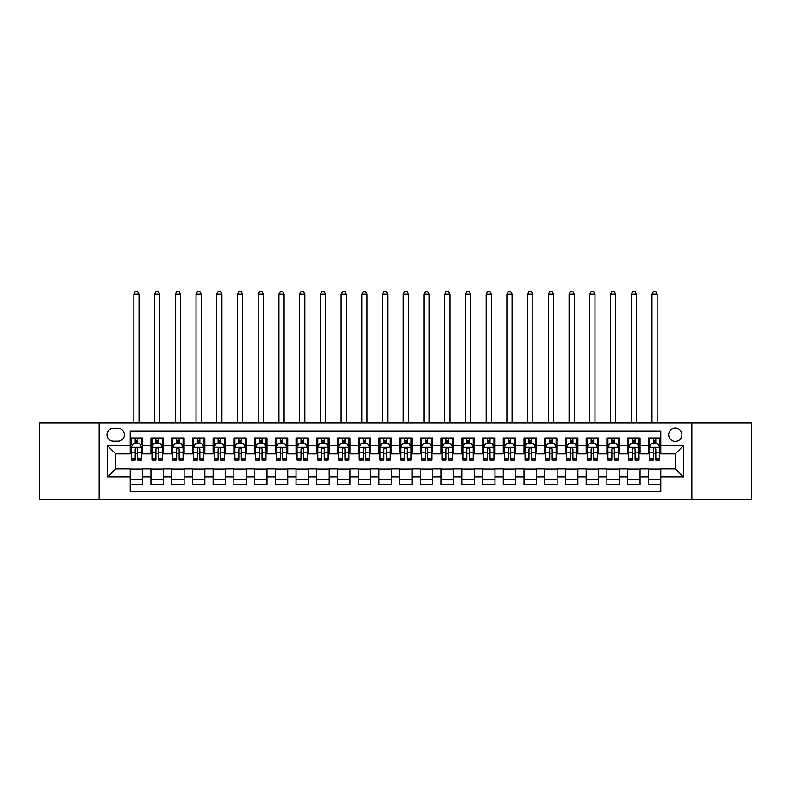 <?xml version="1.0" encoding="UTF-8"?>
<svg xmlns="http://www.w3.org/2000/svg" width="791" height="791" viewBox="0 0 791 791"><rect width="100%" height="100%" fill="white"/><g stroke="black" fill="none" stroke-linecap="round" stroke-linejoin="round"><path stroke-width="1.19" d="M675.287 428.139A6.635 6.635 0 0 0 668.652 434.773A6.635 6.635 0 0 0 675.287 441.408A6.635 6.635 0 0 0 681.921 434.773A6.635 6.635 0 0 0 675.287 428.139M691.868 499.645L751.45 499.645L751.45 422.958L691.868 422.958L691.868 499.645L99.132 499.645L99.132 422.958L39.55 422.958L39.55 499.645L99.132 499.645M660.782 437.987L648.343 437.987L648.343 445.551L640.057 445.551L640.057 453.836L648.343 453.836L648.343 445.551M640.057 445.551L640.057 437.987L627.619 437.987L627.619 445.551L619.333 445.551L619.333 453.836L627.619 453.836L627.619 445.551M619.333 445.551L619.333 437.987L606.895 437.987L606.895 445.551L598.599 445.551L598.599 453.836L606.895 453.836L606.895 445.551M598.599 445.551L598.599 437.987L586.171 437.987L586.171 445.551L577.875 445.551L577.875 453.836L586.171 453.836L586.171 445.551M577.875 445.551L577.875 437.987L565.446 437.987L565.446 445.551L557.151 445.551L557.151 453.836L565.446 453.836L565.446 445.551M557.151 445.551L557.151 437.987L544.722 437.987L544.722 445.551L536.427 445.551L536.427 453.836L544.722 453.836L544.722 445.551M536.427 445.551L536.427 437.987L523.998 437.987L523.998 445.551L515.702 445.551L515.702 453.836L523.998 453.836L523.998 445.551M515.702 445.551L515.702 437.987L503.274 437.987L503.274 445.551L494.978 445.551L494.978 453.836L503.274 453.836L503.274 445.551M494.978 445.551L494.978 437.987L482.54 437.987L482.54 445.551L474.254 445.551L474.254 453.836L482.54 453.836L482.54 445.551M474.254 445.551L474.254 437.987L461.815 437.987L461.815 445.551L453.53 445.551L453.53 453.836L461.815 453.836L461.815 445.551M453.53 445.551L453.53 437.987L441.091 437.987L441.091 445.551L432.806 445.551L432.806 453.836L441.091 453.836L441.091 445.551M432.806 445.551L432.806 437.987L420.367 437.987L420.367 445.551L412.081 445.551L412.081 453.836L420.367 453.836L420.367 445.551M412.081 445.551L412.081 437.987L399.643 437.987L399.643 445.551L391.357 445.551L391.357 453.836L399.643 453.836L399.643 445.551M391.357 445.551L391.357 437.987L378.919 437.987L378.919 445.551L370.633 445.551L370.633 453.836L378.919 453.836L378.919 445.551M370.633 445.551L370.633 437.987L358.194 437.987L358.194 445.551L349.909 445.551L349.909 453.836L358.194 453.836L358.194 445.551M349.909 445.551L349.909 437.987L337.47 437.987L337.47 445.551L329.185 445.551L329.185 453.836L337.47 453.836L337.47 445.551M329.185 445.551L329.185 437.987L316.746 437.987L316.746 445.551L308.46 445.551L308.46 453.836L316.746 453.836L316.746 445.551M308.46 445.551L308.46 437.987L296.022 437.987L296.022 445.551L287.726 445.551L287.726 453.836L296.022 453.836L296.022 445.551M287.726 445.551L287.726 437.987L275.298 437.987L275.298 445.551L267.002 445.551L267.002 453.836L275.298 453.836L275.298 445.551M267.002 445.551L267.002 437.987L254.573 437.987L254.573 445.551L246.278 445.551L246.278 453.836L254.573 453.836L254.573 445.551M246.278 445.551L246.278 437.987L233.849 437.987L233.849 445.551L225.554 445.551L225.554 453.836L233.849 453.836L233.849 445.551M225.554 445.551L225.554 437.987L213.125 437.987L213.125 445.551L204.829 445.551L204.829 453.836L213.125 453.836L213.125 445.551M204.829 445.551L204.829 437.987L192.401 437.987L192.401 445.551L184.105 445.551L184.105 453.836L192.401 453.836L192.401 445.551M184.105 445.551L184.105 437.987L171.667 437.987L171.667 445.551L163.381 445.551L163.381 453.836L171.667 453.836L171.667 445.551M163.381 445.551L163.381 437.987L150.943 437.987L150.943 453.836L142.657 453.836L142.657 437.987L130.218 437.987M130.218 484.616L142.657 484.616L142.657 468.766L150.943 468.766L150.943 484.616L163.381 484.616L163.381 468.766L171.667 468.766L171.667 477.052L163.381 477.052M171.667 477.052L171.667 484.616L184.105 484.616L184.105 468.766L192.401 468.766L192.401 477.052L184.105 477.052M192.401 477.052L192.401 484.616L204.829 484.616L204.829 468.766L213.125 468.766L213.125 477.052L204.829 477.052M213.125 477.052L213.125 484.616L225.554 484.616L225.554 468.766L233.849 468.766L233.849 477.052L225.554 477.052M233.849 477.052L233.849 484.616L246.278 484.616L246.278 468.766L254.573 468.766L254.573 477.052L246.278 477.052M254.573 477.052L254.573 484.616L267.002 484.616L267.002 468.766L275.298 468.766L275.298 477.052L267.002 477.052M275.298 477.052L275.298 484.616L287.726 484.616L287.726 468.766L296.022 468.766L296.022 477.052L287.726 477.052M296.022 477.052L296.022 484.616L308.46 484.616L308.46 468.766L316.746 468.766L316.746 477.052L308.46 477.052M316.746 477.052L316.746 484.616L329.185 484.616L329.185 468.766L337.47 468.766L337.47 477.052L329.185 477.052M337.47 477.052L337.47 484.616L349.909 484.616L349.909 468.766L358.194 468.766L358.194 477.052L349.909 477.052M358.194 477.052L358.194 484.616L370.633 484.616L370.633 468.766L378.919 468.766L378.919 477.052L370.633 477.052M378.919 477.052L378.919 484.616L391.357 484.616L391.357 468.766L399.643 468.766L399.643 477.052L391.357 477.052M399.643 477.052L399.643 484.616L412.081 484.616L412.081 468.766L420.367 468.766L420.367 477.052L412.081 477.052M420.367 477.052L420.367 484.616L432.806 484.616L432.806 468.766L441.091 468.766L441.091 477.052L432.806 477.052M441.091 477.052L441.091 484.616L453.53 484.616L453.53 468.766L461.815 468.766L461.815 477.052L453.53 477.052M461.815 477.052L461.815 484.616L474.254 484.616L474.254 468.766L482.54 468.766L482.54 477.052L474.254 477.052M482.54 477.052L482.54 484.616L494.978 484.616L494.978 468.766L503.274 468.766L503.274 477.052L494.978 477.052M503.274 477.052L503.274 484.616L515.702 484.616L515.702 468.766L523.998 468.766L523.998 477.052L515.702 477.052M523.998 477.052L523.998 484.616L536.427 484.616L536.427 468.766L544.722 468.766L544.722 477.052L536.427 477.052M544.722 477.052L544.722 484.616L557.151 484.616L557.151 468.766L565.446 468.766L565.446 477.052L557.151 477.052M565.446 477.052L565.446 484.616L577.875 484.616L577.875 468.766L586.171 468.766L586.171 477.052L577.875 477.052M586.171 477.052L586.171 484.616L598.599 484.616L598.599 468.766L606.895 468.766L606.895 477.052L598.599 477.052M606.895 477.052L606.895 484.616L619.333 484.616L619.333 468.766L627.619 468.766L627.619 477.052L619.333 477.052M627.619 477.052L627.619 484.616L640.057 484.616L640.057 468.766L648.343 468.766L648.343 477.052L640.057 477.052M113.429 441.2L117.997 441.2A6.427 6.427 0 0 0 124.414 434.773A6.427 6.427 0 0 0 117.997 428.346L113.429 428.346A6.427 6.427 0 0 0 107.012 434.773A6.427 6.427 0 0 0 113.429 441.2M691.868 422.958L99.132 422.958M660.782 445.551L660.782 431.046L130.218 431.046L130.218 453.836L115.713 453.836L115.713 468.766L130.218 468.766L130.218 491.557L660.782 491.557L660.782 468.766L675.287 468.766L675.287 453.836L660.782 453.836L660.782 445.551L683.572 445.551L683.572 477.052L660.782 477.052M130.218 477.052L107.428 477.052L107.428 445.551L130.218 445.551M648.343 477.052L648.343 484.616L660.782 484.616M130.218 443.168L131.257 443.168M135.192 443.168L137.683 443.168M141.619 443.168L142.657 443.168M130.218 453.629L131.257 453.629M135.192 453.629L137.683 453.629M141.619 453.629L142.657 453.629M130.218 468.974L142.657 468.974M130.218 479.435L142.657 479.435M150.943 453.629L151.981 453.629M155.916 453.629L158.408 453.629M162.343 453.629L163.381 453.629M150.943 443.168L151.981 443.168M155.916 443.168L158.408 443.168M162.343 443.168L163.381 443.168M150.943 468.974L163.381 468.974M150.943 479.435L163.381 479.435M171.667 468.974L184.105 468.974M171.667 479.435L184.105 479.435M171.667 443.168L172.705 443.168M176.65 443.168L179.132 443.168M183.067 443.168L184.105 443.168M171.667 453.629L172.705 453.629M176.65 453.629L179.132 453.629M183.067 453.629L184.105 453.629M192.401 468.974L204.829 468.974M192.401 479.435L204.829 479.435M192.401 443.168L193.429 443.168M197.374 443.168L199.856 443.168M203.791 443.168L204.829 443.168M192.401 453.629L193.429 453.629M197.374 453.629L199.856 453.629M203.791 453.629L204.829 453.629M213.125 468.974L225.554 468.974M213.125 479.435L225.554 479.435M213.125 443.168L214.153 443.168M218.098 443.168L220.58 443.168M224.515 443.168L225.554 443.168M213.125 453.629L214.153 453.629M218.098 453.629L220.58 453.629M224.515 453.629L225.554 453.629M233.849 468.974L246.278 468.974M233.849 479.435L246.278 479.435M233.849 443.168L234.878 443.168M238.823 443.168L241.304 443.168M245.24 443.168L246.278 443.168M233.849 453.629L234.878 453.629M238.823 453.629L241.304 453.629M245.24 453.629L246.278 453.629M254.573 468.974L267.002 468.974M254.573 479.435L267.002 479.435M254.573 443.168L255.612 443.168M259.547 443.168L262.029 443.168M265.974 443.168L267.002 443.168M254.573 453.629L255.612 453.629M259.547 453.629L262.029 453.629M265.974 453.629L267.002 453.629M275.298 468.974L287.726 468.974M275.298 479.435L287.726 479.435M275.298 443.168L276.336 443.168M280.271 443.168L282.753 443.168M286.698 443.168L287.726 443.168M275.298 453.629L276.336 453.629M280.271 453.629L282.753 453.629M286.698 453.629L287.726 453.629M296.022 468.974L308.46 468.974M296.022 479.435L308.46 479.435M296.022 443.168L297.06 443.168M300.995 443.168L303.477 443.168M307.422 443.168L308.46 443.168M296.022 453.629L297.06 453.629M300.995 453.629L303.477 453.629M307.422 453.629L308.46 453.629M316.746 468.974L329.185 468.974M316.746 479.435L329.185 479.435M316.746 443.168L317.784 443.168M321.719 443.168L324.211 443.168M328.146 443.168L329.185 443.168M316.746 453.629L317.784 453.629M321.719 453.629L324.211 453.629M328.146 453.629L329.185 453.629M337.47 468.974L349.909 468.974M337.47 479.435L349.909 479.435M337.47 443.168L338.508 443.168M342.444 443.168L344.935 443.168M348.871 443.168L349.909 443.168M337.47 453.629L338.508 453.629M342.444 453.629L344.935 453.629M348.871 453.629L349.909 453.629M358.194 468.974L370.633 468.974M358.194 479.435L370.633 479.435M358.194 443.168L359.233 443.168M363.168 443.168L365.66 443.168M369.595 443.168L370.633 443.168M358.194 453.629L359.233 453.629M363.168 453.629L365.66 453.629M369.595 453.629L370.633 453.629M378.919 468.974L391.357 468.974M378.919 479.435L391.357 479.435M378.919 443.168L379.957 443.168M383.892 443.168L386.384 443.168M390.319 443.168L391.357 443.168M378.919 453.629L379.957 453.629M383.892 453.629L386.384 453.629M390.319 453.629L391.357 453.629M399.643 468.974L412.081 468.974M399.643 479.435L412.081 479.435M399.643 443.168L400.681 443.168M404.616 443.168L407.108 443.168M411.043 443.168L412.081 443.168M399.643 453.629L400.681 453.629M404.616 453.629L407.108 453.629M411.043 453.629L412.081 453.629M420.367 468.974L432.806 468.974M420.367 479.435L432.806 479.435M420.367 443.168L421.405 443.168M425.34 443.168L427.832 443.168M431.767 443.168L432.806 443.168M420.367 453.629L421.405 453.629M425.34 453.629L427.832 453.629M431.767 453.629L432.806 453.629M441.091 468.974L453.53 468.974M441.091 479.435L453.53 479.435M441.091 443.168L442.129 443.168M446.065 443.168L448.556 443.168M452.492 443.168L453.53 443.168M441.091 453.629L442.129 453.629M446.065 453.629L448.556 453.629M452.492 453.629L453.53 453.629M461.815 468.974L474.254 468.974M461.815 479.435L474.254 479.435M461.815 443.168L462.854 443.168M466.789 443.168L469.281 443.168M473.216 443.168L474.254 443.168M461.815 453.629L462.854 453.629M466.789 453.629L469.281 453.629M473.216 453.629L474.254 453.629M482.54 468.974L494.978 468.974M482.54 479.435L494.978 479.435M482.54 443.168L483.578 443.168M487.523 443.168L490.005 443.168M493.94 443.168L494.978 443.168M482.54 453.629L483.578 453.629M487.523 453.629L490.005 453.629M493.94 453.629L494.978 453.629M503.274 468.974L515.702 468.974M503.274 479.435L515.702 479.435M503.274 443.168L504.302 443.168M508.247 443.168L510.729 443.168M514.664 443.168L515.702 443.168M503.274 453.629L504.302 453.629M508.247 453.629L510.729 453.629M514.664 453.629L515.702 453.629M523.998 468.974L536.427 468.974M523.998 479.435L536.427 479.435M523.998 443.168L525.026 443.168M528.971 443.168L531.453 443.168M535.388 443.168L536.427 443.168M523.998 453.629L525.026 453.629M528.971 453.629L531.453 453.629M535.388 453.629L536.427 453.629M544.722 468.974L557.151 468.974M544.722 479.435L557.151 479.435M544.722 443.168L545.76 443.168M549.696 443.168L552.177 443.168M556.122 443.168L557.151 443.168M544.722 453.629L545.76 453.629M549.696 453.629L552.177 453.629M556.122 453.629L557.151 453.629M565.446 468.974L577.875 468.974M565.446 479.435L577.875 479.435M565.446 443.168L566.485 443.168M570.42 443.168L572.902 443.168M576.847 443.168L577.875 443.168M565.446 453.629L566.485 453.629M570.42 453.629L572.902 453.629M576.847 453.629L577.875 453.629M586.171 468.974L598.599 468.974M586.171 479.435L598.599 479.435M586.171 443.168L587.209 443.168M591.144 443.168L593.626 443.168M597.571 443.168L598.599 443.168M586.171 453.629L587.209 453.629M591.144 453.629L593.626 453.629M597.571 453.629L598.599 453.629M606.895 468.974L619.333 468.974M606.895 479.435L619.333 479.435M606.895 443.168L607.933 443.168M611.868 443.168L614.35 443.168M618.295 443.168L619.333 443.168M606.895 453.629L607.933 453.629M611.868 453.629L614.35 453.629M618.295 453.629L619.333 453.629M627.619 468.974L640.057 468.974M627.619 479.435L640.057 479.435M627.619 443.168L628.657 443.168M632.592 443.168L635.084 443.168M639.019 443.168L640.057 443.168M627.619 453.629L628.657 453.629M632.592 453.629L635.084 453.629M639.019 453.629L640.057 453.629M648.343 468.974L660.782 468.974M648.343 479.435L660.782 479.435M648.343 443.168L649.381 443.168M653.317 443.168L655.808 443.168M659.743 443.168L660.782 443.168M648.343 453.629L649.381 453.629M653.317 453.629L655.808 453.629M659.743 453.629L660.782 453.629M115.713 453.836L107.428 445.551M115.713 468.766L107.428 477.052M683.572 445.551L675.287 453.836M683.572 477.052L675.287 468.766M137.683 437.987L137.683 443.267L137.683 440.676L135.192 440.676M141.619 458.365L137.683 458.365L137.683 460.055L141.619 460.055L141.619 447.419L139.552 443.267L133.333 443.267L131.257 447.419L131.257 460.055L135.192 460.055L135.192 458.365L131.257 458.365M132.759 444.413L131.257 444.413L131.257 437.987M131.257 444.453L131.257 440.676M141.619 444.453L141.619 440.676M140.116 444.413L141.619 444.413L141.619 437.987M135.192 443.267L135.192 437.987M137.683 458.365L137.683 448.972C136.853 447.37 136.022 447.37 135.192 448.972L135.192 455.962M131.257 452.215L135.192 452.215L135.192 458.365M139.028 422.958L139.028 294.054L133.847 294.054L133.847 422.958M133.847 294.054L135.399 291.355L137.476 291.355L139.028 294.054M158.408 440.676L155.916 440.676M162.343 458.365L158.408 458.365L158.408 460.055L162.343 460.055L162.343 447.419L160.276 443.267L154.057 443.267L151.981 447.419L151.981 460.055L155.916 460.055L155.916 458.365L151.981 458.365M151.981 447.419L151.981 437.987M162.343 447.419L162.343 437.987M155.916 443.267L155.916 437.987M158.408 437.987L158.408 443.267M158.408 458.365L158.408 448.972C157.577 447.37 156.747 447.37 155.916 448.972L155.916 458.365M159.752 422.958L159.752 294.054L154.571 294.054L154.571 422.958M154.571 294.054L156.124 291.355L158.2 291.355L159.752 294.054M179.132 440.676L176.65 440.676M183.067 458.365L179.132 458.365L179.132 460.055L183.067 460.055L183.067 447.419L181.001 443.267L174.781 443.267L172.705 447.419L172.705 460.055L176.65 460.055L176.65 458.365L172.705 458.365M172.705 447.419L172.705 437.987M183.067 447.419L183.067 437.987M176.65 443.267L176.65 437.987M179.132 437.987L179.132 443.267M179.132 458.365L179.132 448.972C178.301 447.37 177.471 447.37 176.65 448.972L176.65 458.365M180.477 422.958L180.477 294.054L175.295 294.054L175.295 422.958M175.295 294.054L176.848 291.355L178.924 291.355L180.477 294.054M199.856 440.676L197.374 440.676M203.791 458.365L199.856 458.365L199.856 460.055L203.791 460.055L203.791 447.419L201.725 443.267L195.506 443.267L193.429 447.419L193.429 460.055L197.374 460.055L197.374 458.365L193.429 458.365M193.429 447.419L193.429 437.987M203.791 447.419L203.791 437.987M197.374 443.267L197.374 437.987M199.856 437.987L199.856 443.267M199.856 458.365L199.856 448.972C199.025 447.37 198.205 447.37 197.374 448.972L197.374 458.365M201.201 422.958L201.201 294.054L196.02 294.054L196.02 422.958M196.02 294.054L197.582 291.355L199.648 291.355L201.201 294.054M220.58 440.676L218.098 440.676M224.515 458.365L220.58 458.365L220.58 460.055L224.515 460.055L224.515 447.419L222.449 443.267L216.23 443.267L214.153 447.419L214.153 460.055L218.098 460.055L218.098 458.365L214.153 458.365M214.153 447.419L214.153 437.987M224.515 447.419L224.515 437.987M218.098 443.267L218.098 437.987M220.58 437.987L220.58 443.267M220.58 458.365L220.58 448.972C219.75 447.37 218.929 447.37 218.098 448.972L218.098 458.365M221.925 422.958L221.925 294.054L216.744 294.054L216.744 422.958M216.744 294.054L218.306 291.355L220.373 291.355L221.925 294.054M241.304 440.676L238.823 440.676M245.24 458.365L241.304 458.365L241.304 460.055L245.24 460.055L245.24 447.419L243.173 443.267L236.954 443.267L234.878 447.419L234.878 460.055L238.823 460.055L238.823 458.365L234.878 458.365M234.878 447.419L234.878 437.987M245.24 447.419L245.24 437.987M238.823 443.267L238.823 437.987M241.304 437.987L241.304 443.267M241.304 458.365L241.304 448.972C240.484 447.37 239.653 447.37 238.823 448.972L238.823 458.365M242.649 422.958L242.649 294.054L237.468 294.054L237.468 422.958M237.468 294.054L239.03 291.355L241.097 291.355L242.649 294.054M262.029 440.676L259.547 440.676M265.974 458.365L262.029 458.365L262.029 460.055L265.974 460.055L265.974 447.419L263.897 443.267L257.678 443.267L255.612 447.419L255.612 460.055L259.547 460.055L259.547 458.365L255.612 458.365M255.612 447.419L255.612 437.987M265.974 447.419L265.974 437.987M259.547 443.267L259.547 437.987M262.029 437.987L262.029 443.267M262.029 458.365L262.029 448.972C261.208 447.37 260.377 447.37 259.547 448.972L259.547 458.365M263.383 422.958L263.383 294.054L258.202 294.054L258.202 422.958M258.202 294.054L259.755 291.355L261.821 291.355L263.383 294.054M282.753 440.676L280.271 440.676M286.698 458.365L282.753 458.365L282.753 460.055L286.698 460.055L286.698 447.419L284.622 443.267L278.402 443.267L276.336 447.419L276.336 460.055L280.271 460.055L280.271 458.365L276.336 458.365M276.336 447.419L276.336 437.987M286.698 447.419L286.698 437.987M280.271 443.267L280.271 437.987M282.753 437.987L282.753 443.267M282.753 458.365L282.753 448.972C281.932 447.37 281.102 447.37 280.271 448.972L280.271 458.365M284.107 422.958L284.107 294.054L278.926 294.054L278.926 422.958M278.926 294.054L280.479 291.355L282.545 291.355L284.107 294.054M303.477 440.676L300.995 440.676M307.422 458.365L303.477 458.365L303.477 460.055L307.422 460.055L307.422 447.419L305.346 443.267L299.127 443.267L297.06 447.419L297.06 460.055L300.995 460.055L300.995 458.365L297.06 458.365M297.06 447.419L297.06 437.987M307.422 447.419L307.422 437.987M300.995 443.267L300.995 437.987M303.477 437.987L303.477 443.267M303.477 458.365L303.477 448.972C302.656 447.37 301.826 447.37 300.995 448.972L300.995 458.365M304.832 422.958L304.832 294.054L299.651 294.054L299.651 422.958M299.651 294.054L301.203 291.355L303.269 291.355L304.832 294.054M324.211 440.676L321.719 440.676M328.146 458.365L324.211 458.365L324.211 460.055L328.146 460.055L328.146 447.419L326.07 443.267L319.851 443.267L317.784 447.419L317.784 460.055L321.719 460.055L321.719 458.365L317.784 458.365M317.784 447.419L317.784 437.987M328.146 447.419L328.146 437.987M321.719 443.267L321.719 437.987M324.211 437.987L324.211 443.267M324.211 458.365L324.211 448.972C323.381 447.37 322.55 447.37 321.719 448.972L321.719 458.365M325.556 422.958L325.556 294.054L320.375 294.054L320.375 422.958M320.375 294.054L321.927 291.355L324.003 291.355L325.556 294.054M344.935 440.676L342.444 440.676M348.871 458.365L344.935 458.365L344.935 460.055L348.871 460.055L348.871 447.419L346.794 443.267L340.575 443.267L338.508 447.419L338.508 460.055L342.444 460.055L342.444 458.365L338.508 458.365M338.508 447.419L338.508 437.987M348.871 447.419L348.871 437.987M342.444 443.267L342.444 437.987M344.935 437.987L344.935 443.267M344.935 458.365L344.935 448.972C344.105 447.37 343.274 447.37 342.444 448.972L342.444 458.365M346.28 422.958L346.28 294.054L341.099 294.054L341.099 422.958M341.099 294.054L342.651 291.355L344.728 291.355L346.28 294.054M365.66 440.676L363.168 440.676M369.595 458.365L365.66 458.365L365.66 460.055L369.595 460.055L369.595 447.419L367.518 443.267L361.299 443.267L359.233 447.419L359.233 460.055L363.168 460.055L363.168 458.365L359.233 458.365M359.233 447.419L359.233 437.987M369.595 447.419L369.595 437.987M363.168 443.267L363.168 437.987M365.66 437.987L365.66 443.267M365.66 458.365L365.66 448.972C364.829 447.37 363.998 447.37 363.168 448.972L363.168 458.365M367.004 422.958L367.004 294.054L361.823 294.054L361.823 422.958M361.823 294.054L363.376 291.355L365.452 291.355L367.004 294.054M386.384 440.676L383.892 440.676M390.319 458.365L386.384 458.365L386.384 460.055L390.319 460.055L390.319 447.419L388.243 443.267L382.033 443.267L379.957 447.419L379.957 460.055L383.892 460.055L383.892 458.365L379.957 458.365M379.957 447.419L379.957 437.987M390.319 447.419L390.319 437.987M383.892 443.267L383.892 437.987M386.384 437.987L386.384 443.267M386.384 458.365L386.384 448.972C385.553 447.37 384.723 447.37 383.892 448.972L383.892 458.365M387.728 422.958L387.728 294.054L382.547 294.054L382.547 422.958M382.547 294.054L384.1 291.355L386.176 291.355L387.728 294.054M407.108 440.676L404.616 440.676M411.043 458.365L407.108 458.365L407.108 460.055L411.043 460.055L411.043 447.419L408.967 443.267L402.757 443.267L400.681 447.419L400.681 460.055L404.616 460.055L404.616 458.365L400.681 458.365M400.681 447.419L400.681 437.987M411.043 447.419L411.043 437.987M404.616 443.267L404.616 437.987M407.108 437.987L407.108 443.267M407.108 458.365L407.108 448.972C406.277 447.37 405.447 447.37 404.616 448.972L404.616 458.365M408.453 422.958L408.453 294.054L403.272 294.054L403.272 422.958M403.272 294.054L404.824 291.355L406.9 291.355L408.453 294.054M427.832 440.676L425.34 440.676M431.767 458.365L427.832 458.365L427.832 460.055L431.767 460.055L431.767 447.419L429.701 443.267L423.482 443.267L421.405 447.419L421.405 460.055L425.34 460.055L425.34 458.365L421.405 458.365M421.405 447.419L421.405 437.987M431.767 447.419L431.767 437.987M425.34 443.267L425.34 437.987M427.832 437.987L427.832 443.267M427.832 458.365L427.832 448.972C427.002 447.37 426.171 447.37 425.34 448.972L425.34 458.365M429.177 422.958L429.177 294.054L423.996 294.054L423.996 422.958M423.996 294.054L425.548 291.355L427.624 291.355L429.177 294.054M448.556 440.676L446.065 440.676M452.492 458.365L448.556 458.365L448.556 460.055L452.492 460.055L452.492 447.419L450.425 443.267L444.206 443.267L442.129 447.419L442.129 460.055L446.065 460.055L446.065 458.365L442.129 458.365M442.129 447.419L442.129 437.987M452.492 447.419L452.492 437.987M446.065 443.267L446.065 437.987M448.556 437.987L448.556 443.267M448.556 458.365L448.556 448.972C447.726 447.37 446.895 447.37 446.065 448.972L446.065 458.365M449.901 422.958L449.901 294.054L444.72 294.054L444.72 422.958M444.72 294.054L446.272 291.355L448.349 291.355L449.901 294.054M469.281 440.676L466.789 440.676M473.216 458.365L469.281 458.365L469.281 460.055L473.216 460.055L473.216 447.419L471.149 443.267L464.93 443.267L462.854 447.419L462.854 460.055L466.789 460.055L466.789 458.365L462.854 458.365M462.854 447.419L462.854 437.987M473.216 447.419L473.216 437.987M466.789 443.267L466.789 437.987M469.281 437.987L469.281 443.267M469.281 458.365L469.281 448.972C468.45 447.37 467.619 447.37 466.789 448.972L466.789 458.365M470.625 422.958L470.625 294.054L465.444 294.054L465.444 422.958M465.444 294.054L466.997 291.355L469.073 291.355L470.625 294.054M490.005 440.676L487.523 440.676M493.94 458.365L490.005 458.365L490.005 460.055L493.94 460.055L493.94 447.419L491.873 443.267L485.654 443.267L483.578 447.419L483.578 460.055L487.523 460.055L487.523 458.365L483.578 458.365M483.578 447.419L483.578 437.987M493.94 447.419L493.94 437.987M487.523 443.267L487.523 437.987M490.005 437.987L490.005 443.267M490.005 458.365L490.005 448.972C489.174 447.37 488.354 447.37 487.523 448.972L487.523 458.365M491.349 422.958L491.349 294.054L486.168 294.054L486.168 422.958M486.168 294.054L487.731 291.355L489.797 291.355L491.349 294.054M510.729 440.676L508.247 440.676M514.664 458.365L510.729 458.365L510.729 460.055L514.664 460.055L514.664 447.419L512.598 443.267L506.378 443.267L504.302 447.419L504.302 460.055L508.247 460.055L508.247 458.365L504.302 458.365M504.302 447.419L504.302 437.987M514.664 447.419L514.664 437.987M508.247 443.267L508.247 437.987M510.729 437.987L510.729 443.267M510.729 458.365L510.729 448.972C509.898 447.37 509.078 447.37 508.247 448.972L508.247 458.365M512.074 422.958L512.074 294.054L506.893 294.054L506.893 422.958M506.893 294.054L508.455 291.355L510.521 291.355L512.074 294.054M531.453 440.676L528.971 440.676M535.388 458.365L531.453 458.365L531.453 460.055L535.388 460.055L535.388 447.419L533.322 443.267L527.103 443.267L525.026 447.419L525.026 460.055L528.971 460.055L528.971 458.365L525.026 458.365M525.026 447.419L525.026 437.987M535.388 447.419L535.388 437.987M528.971 443.267L528.971 437.987M531.453 437.987L531.453 443.267M531.453 458.365L531.453 448.972C530.623 447.37 529.802 447.37 528.971 448.972L528.971 458.365M532.798 422.958L532.798 294.054L527.617 294.054L527.617 422.958M527.617 294.054L529.179 291.355L531.245 291.355L532.798 294.054M552.177 440.676L549.696 440.676M556.122 458.365L552.177 458.365L552.177 460.055L556.122 460.055L556.122 447.419L554.046 443.267L547.827 443.267L545.76 447.419L545.76 460.055L549.696 460.055L549.696 458.365L545.76 458.365M545.76 447.419L545.76 437.987M556.122 447.419L556.122 437.987M549.696 443.267L549.696 437.987M552.177 437.987L552.177 443.267M552.177 458.365L552.177 448.972C551.357 447.37 550.526 447.37 549.696 448.972L549.696 458.365M553.532 422.958L553.532 294.054L548.351 294.054L548.351 422.958M548.351 294.054L549.903 291.355L551.97 291.355L553.532 294.054M572.902 440.676L570.42 440.676M576.847 458.365L572.902 458.365L572.902 460.055L576.847 460.055L576.847 447.419L574.77 443.267L568.551 443.267L566.485 447.419L566.485 460.055L570.42 460.055L570.42 458.365L566.485 458.365M566.485 447.419L566.485 437.987M576.847 447.419L576.847 437.987M570.42 443.267L570.42 437.987M572.902 437.987L572.902 443.267M572.902 458.365L572.902 448.972C572.081 447.37 571.25 447.37 570.42 448.972L570.42 458.365M574.256 422.958L574.256 294.054L569.075 294.054L569.075 422.958M569.075 294.054L570.627 291.355L572.694 291.355L574.256 294.054M593.626 440.676L591.144 440.676M597.571 458.365L593.626 458.365L593.626 460.055L597.571 460.055L597.571 447.419L595.494 443.267L589.275 443.267L587.209 447.419L587.209 460.055L591.144 460.055L591.144 458.365L587.209 458.365M587.209 447.419L587.209 437.987M597.571 447.419L597.571 437.987M591.144 443.267L591.144 437.987M593.626 437.987L593.626 443.267M593.626 458.365L593.626 448.972C592.805 447.37 591.975 447.37 591.144 448.972L591.144 458.365M594.98 422.958L594.98 294.054L589.799 294.054L589.799 422.958M589.799 294.054L591.352 291.355L593.418 291.355L594.98 294.054M614.35 440.676L611.868 440.676M618.295 458.365L614.35 458.365L614.35 460.055L618.295 460.055L618.295 447.419L616.219 443.267L609.999 443.267L607.933 447.419L607.933 460.055L611.868 460.055L611.868 458.365L607.933 458.365M607.933 447.419L607.933 437.987M618.295 447.419L618.295 437.987M611.868 443.267L611.868 437.987M614.35 437.987L614.35 443.267M614.35 458.365L614.35 448.972C613.529 447.37 612.699 447.37 611.868 448.972L611.868 458.365M615.705 422.958L615.705 294.054L610.523 294.054L610.523 422.958M610.523 294.054L612.076 291.355L614.152 291.355L615.705 294.054M635.084 440.676L632.592 440.676M639.019 458.365L635.084 458.365L635.084 460.055L639.019 460.055L639.019 447.419L636.943 443.267L630.724 443.267L628.657 447.419L628.657 460.055L632.592 460.055L632.592 458.365L628.657 458.365M628.657 447.419L628.657 437.987M639.019 447.419L639.019 437.987M632.592 443.267L632.592 437.987M635.084 437.987L635.084 443.267M635.084 458.365L635.084 448.972C634.253 447.37 633.423 447.37 632.592 448.972L632.592 458.365M636.429 422.958L636.429 294.054L631.248 294.054L631.248 422.958M631.248 294.054L632.8 291.355L634.876 291.355L636.429 294.054M655.808 440.676L653.317 440.676M659.743 458.365L655.808 458.365L655.808 460.055L659.743 460.055L659.743 447.419L657.667 443.267L651.448 443.267L649.381 447.419L649.381 460.055L653.317 460.055L653.317 458.365L649.381 458.365M649.381 447.419L649.381 437.987M659.743 447.419L659.743 437.987M653.317 443.267L653.317 437.987M655.808 437.987L655.808 443.267M655.808 458.365L655.808 448.972C654.978 447.37 654.147 447.37 653.317 448.972L653.317 458.365M657.153 422.958L657.153 294.054L651.972 294.054L651.972 422.958M651.972 294.054L653.524 291.355L655.601 291.355L657.153 294.054M150.943 477.052L142.657 477.052M150.943 445.551L142.657 445.551M141.569 447.31L131.306 447.31M141.619 452.215L137.683 452.215M137.683 442.001L135.192 442.001M162.293 447.31L152.03 447.31M151.981 444.413L153.484 444.413M160.84 444.413L162.343 444.413M155.916 452.215L151.981 452.215M162.343 452.215L158.408 452.215M158.408 442.001L155.916 442.001M183.018 447.31L172.754 447.31M172.705 444.413L174.208 444.413M181.564 444.413L183.067 444.413M176.65 452.215L172.705 452.215M183.067 452.215L179.132 452.215M179.132 442.001L176.65 442.001M203.742 447.31L193.488 447.31M193.429 444.413L194.932 444.413M202.288 444.413L203.791 444.413M197.374 452.215L193.429 452.215M203.791 452.215L199.856 452.215M199.856 442.001L197.374 442.001M224.466 447.31L214.213 447.31M214.153 444.413L215.656 444.413M223.013 444.413L224.515 444.413M218.098 452.215L214.153 452.215M224.515 452.215L220.58 452.215M220.58 442.001L218.098 442.001M245.19 447.31L234.937 447.31M234.878 444.413L236.38 444.413M243.747 444.413L245.24 444.413M238.823 452.215L234.878 452.215M245.24 452.215L241.304 452.215M241.304 442.001L238.823 442.001M265.914 447.31L255.661 447.31M255.612 444.413L257.105 444.413M264.471 444.413L265.974 444.413M259.547 452.215L255.612 452.215M265.974 452.215L262.029 452.215M262.029 442.001L259.547 442.001M286.639 447.31L276.385 447.31M276.336 444.413L277.839 444.413M285.195 444.413L286.698 444.413M280.271 452.215L276.336 452.215M286.698 452.215L282.753 452.215M282.753 442.001L280.271 442.001M307.363 447.31L297.109 447.31M297.06 444.413L298.563 444.413M305.919 444.413L307.422 444.413M300.995 452.215L297.06 452.215M307.422 452.215L303.477 452.215M303.477 442.001L300.995 442.001M328.097 447.31L317.834 447.31M317.784 444.413L319.287 444.413M326.643 444.413L328.146 444.413M321.719 452.215L317.784 452.215M328.146 452.215L324.211 452.215M324.211 442.001L321.719 442.001M348.821 447.31L338.558 447.31M338.508 444.413L340.011 444.413M347.368 444.413L348.871 444.413M342.444 452.215L338.508 452.215M348.871 452.215L344.935 452.215M344.935 442.001L342.444 442.001M369.545 447.31L359.282 447.31M359.233 444.413L360.736 444.413M368.092 444.413L369.595 444.413M363.168 452.215L359.233 452.215M369.595 452.215L365.66 452.215M365.66 442.001L363.168 442.001M390.27 447.31L380.006 447.31M379.957 444.413L381.46 444.413M388.816 444.413L390.319 444.413M383.892 452.215L379.957 452.215M390.319 452.215L386.384 452.215M386.384 442.001L383.892 442.001M410.994 447.31L400.73 447.31M400.681 444.413L402.184 444.413M409.54 444.413L411.043 444.413M404.616 452.215L400.681 452.215M411.043 452.215L407.108 452.215M407.108 442.001L404.616 442.001M431.718 447.31L421.455 447.31M421.405 444.413L422.908 444.413M430.264 444.413L431.767 444.413M425.34 452.215L421.405 452.215M431.767 452.215L427.832 452.215M427.832 442.001L425.34 442.001M452.442 447.31L442.179 447.31M442.129 444.413L443.632 444.413M450.989 444.413L452.492 444.413M446.065 452.215L442.129 452.215M452.492 452.215L448.556 452.215M448.556 442.001L446.065 442.001M473.166 447.31L462.903 447.31M462.854 444.413L464.357 444.413M471.713 444.413L473.216 444.413M466.789 452.215L462.854 452.215M473.216 452.215L469.281 452.215M469.281 442.001L466.789 442.001M493.891 447.31L483.637 447.31M483.578 444.413L485.081 444.413M492.437 444.413L493.94 444.413M487.523 452.215L483.578 452.215M493.94 452.215L490.005 452.215M490.005 442.001L487.523 442.001M514.615 447.31L504.361 447.31M504.302 444.413L505.805 444.413M513.161 444.413L514.664 444.413M508.247 452.215L504.302 452.215M514.664 452.215L510.729 452.215M510.729 442.001L508.247 442.001M535.339 447.31L525.086 447.31M525.026 444.413L526.529 444.413M533.895 444.413L535.388 444.413M528.971 452.215L525.026 452.215M535.388 452.215L531.453 452.215M531.453 442.001L528.971 442.001M556.063 447.31L545.81 447.31M545.76 444.413L547.253 444.413M554.62 444.413L556.122 444.413M549.696 452.215L545.76 452.215M556.122 452.215L552.177 452.215M552.177 442.001L549.696 442.001M576.787 447.31L566.534 447.31M566.485 444.413L567.987 444.413M575.344 444.413L576.847 444.413M570.42 452.215L566.485 452.215M576.847 452.215L572.902 452.215M572.902 442.001L570.42 442.001M597.512 447.31L587.258 447.31M587.209 444.413L588.712 444.413M596.068 444.413L597.571 444.413M591.144 452.215L587.209 452.215M597.571 452.215L593.626 452.215M593.626 442.001L591.144 442.001M618.246 447.31L607.982 447.31M607.933 444.413L609.436 444.413M616.792 444.413L618.295 444.413M611.868 452.215L607.933 452.215M618.295 452.215L614.35 452.215M614.35 442.001L611.868 442.001M638.97 447.31L628.707 447.31M628.657 444.413L630.16 444.413M637.516 444.413L639.019 444.413M632.592 452.215L628.657 452.215M639.019 452.215L635.084 452.215M635.084 442.001L632.592 442.001M659.694 447.31L649.431 447.31M649.381 444.413L650.884 444.413M658.241 444.413L659.743 444.413M653.317 452.215L649.381 452.215M659.743 452.215L655.808 452.215M655.808 442.001L653.317 442.001"/></g></svg>
